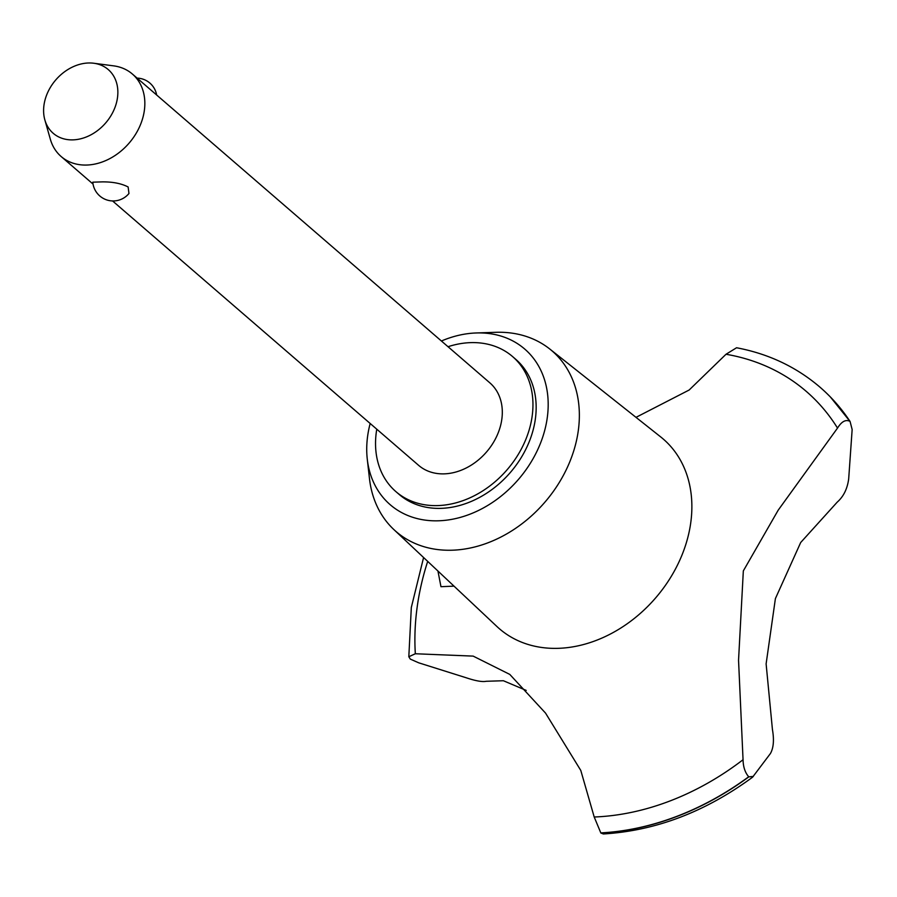 <?xml version="1.0" encoding="UTF-8"?>
<svg xmlns="http://www.w3.org/2000/svg" width="897" height="897" viewBox="0 0 897 897"><rect width="100%" height="100%" fill="white"/><g stroke="black" fill="none" stroke-linecap="round" stroke-linejoin="round"><path stroke-width="1.35" d="M376.774 429.192A89.24 69.843 -49.2 0 0 395.913 491.634L399.12 494.404A89.24 69.843 -49.2 0 0 434.283 508.251A89.24 69.843 -49.2 0 0 523.859 453.03A89.24 69.843 -49.2 0 0 515.797 359.349L512.591 356.58A89.24 69.843 -49.2 0 0 477.428 342.732A89.24 69.843 -49.2 0 0 448.029 346.713M395.913 491.634A89.24 69.843 -49.2 0 0 431.065 505.482A89.24 69.843 -49.2 0 0 520.652 450.26A89.24 69.843 -49.2 0 0 512.591 356.58M370.169 423.485A102.863 80.495 -49.2 0 0 367.265 459.085L369.474 478.628A119.335 93.389 -49.2 0 0 393.783 529.488A119.335 93.389 -49.2 0 0 443.107 550.074A119.335 93.389 -49.2 0 0 563.832 474.513A119.335 93.389 -49.2 0 0 549.726 348.978A119.335 93.389 -49.2 0 0 505.101 332.439A119.335 93.389 -49.2 0 0 495.873 332.305L476.229 332.966A102.863 80.495 -49.2 0 0 441.414 341.006M367.265 459.085A102.863 80.495 -49.2 0 0 430.739 520.675A102.863 80.495 -49.2 0 0 544.165 432.388A102.863 80.495 -49.2 0 0 484.178 333.079A102.863 80.495 -49.2 0 0 476.229 332.966M393.783 529.488L496.972 626.554A125.345 98.087 -49.2 0 0 548.762 648.183A125.345 98.087 -49.2 0 0 675.564 568.81A125.345 98.087 -49.2 0 0 660.753 436.962L549.726 348.978M466.642 677.908L418.731 662.827L410.31 659.104L408.819 656.75L415.333 653.756L473.156 656.111L509.776 674.398L545.533 713.093L580.785 770.433L594.206 817.01A254.894 199.482 -49.2 0 0 743.052 759.725L738.545 660.248L743.333 570.896L778.204 510.158L837.518 428.082C841.621 421.478 845.759 419.235 849.952 421.355L830.387 396.979A267.026 208.979 -49.2 0 0 820.127 387.313A267.026 208.979 -49.2 0 0 820.06 387.257M830.387 396.979A267.026 208.979 -49.2 0 1 850.076 421.467L852.15 429.528L848.685 478.852C847.385 488.775 843.561 496.534 837.226 502.129L800.685 542.517L775.4 598.591L766.116 663.881L772.44 729.586C774.234 739.913 773.573 747.874 770.456 753.48L752.561 777.206C705.356 811.886 655.606 830.801 603.333 833.963L600.855 832.999A267.026 208.979 -49.2 0 0 748.838 776.858L748.715 776.757C745.093 772.631 743.209 766.957 743.052 759.725M837.518 428.082A254.894 199.482 -49.2 0 0 726.021 354.259L689.154 390.016L635.995 417.352M93.793 63.25A42.103 32.942 -49.2 0 0 91.662 63.037A42.103 32.942 -49.2 0 0 54.975 80.865A42.103 32.942 -49.2 0 0 44.85 119.895A42.103 32.942 -49.2 0 0 69.798 139.82A42.103 32.942 -49.2 0 0 115.87 104.848A42.103 32.942 -49.2 0 0 93.793 63.25L113.684 65.862A54.493 42.652 130.8 0 1 132.397 74.047L489.874 382.873A54.493 42.652 130.8 0 1 494.796 440.079A54.493 42.652 130.8 0 1 440.091 473.795A54.493 42.652 130.8 0 1 418.619 465.341L112.585 200.962M132.397 74.047A54.493 42.652 130.8 0 1 137.331 131.265A54.493 42.652 130.8 0 1 82.614 164.981A54.493 42.652 130.8 0 1 61.153 156.526A54.493 42.652 130.8 0 1 50.333 139.203L44.85 119.895M102.168 181.878C112.674 181.777 121.319 183.47 128.125 186.968L128.966 193.483A20.44 20.44 0 0 1 92.795 182.181L102.168 181.878M454.017 586.145L440.965 586.694L437.938 571.019M526.203 690.41L503.385 680.733L486.219 681.283C482.362 682.079 475.836 680.958 466.631 677.908M594.206 817.01L600.855 832.999M427.69 561.376A254.894 199.482 -49.2 0 0 415.333 653.756M849.952 421.355A267.026 208.979 -49.2 0 0 820.004 387.201A267.026 208.979 -49.2 0 0 817.772 385.318C794.551 366.111 767.484 353.597 736.56 347.756L726.021 354.259M600.732 832.898A267.026 208.979 -49.2 0 0 748.715 776.757M753.334 776.421L748.838 776.858M156.65 95.004A20.44 20.44 0 0 0 137.095 78.117M93.041 184.076L61.153 156.526M408.819 656.75L411.319 607.471L423.586 557.519"/></g></svg>
